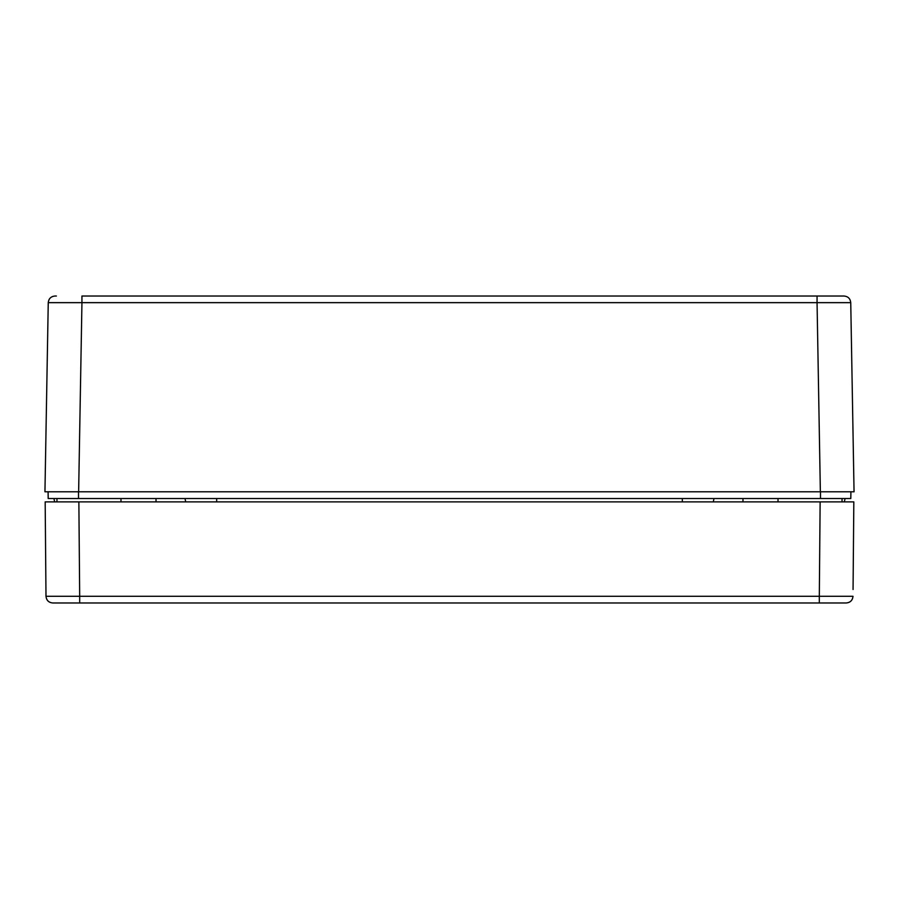 <?xml version="1.0" encoding="UTF-8"?>
<svg xmlns="http://www.w3.org/2000/svg" width="899" height="899" viewBox="0 0 899 899"><rect width="100%" height="100%" fill="white"/><g stroke="black" fill="none" stroke-linecap="round" stroke-linejoin="round"><path stroke-width="1.35" d="M114.24 602.982L52.726 602.982C48.692 602.555 46.445 600.33 45.995 596.295L45.175 501.889L820.135 501.889L819.315 596.295L853.005 596.295C852.555 600.33 850.308 602.555 846.274 602.982L819.315 602.982L846.274 602.982C850.33 602.577 852.578 600.352 853.005 596.295C852.578 600.352 850.33 602.577 846.274 602.982M853.061 589.497L853.825 501.889L820.135 501.889M853.511 538.962L853.825 501.889M55.48 602.982L78.921 602.982M837.396 602.982L834.283 602.982M45.995 596.295C46.422 600.352 48.67 602.577 52.726 602.982C48.67 602.577 46.422 600.352 45.995 596.295L79.685 596.295L79.685 602.982L819.315 602.982L819.315 596.295L79.685 596.295L78.865 501.889M845.948 501.889L842.037 501.889L845.948 501.889M56.963 498.529L56.963 501.889L51.906 501.889L54.648 501.889L53.929 498.529M842.621 296.018L81.944 296.018L81.944 302.648L48.254 302.648C48.703 298.614 50.951 296.412 54.985 296.018L56.379 296.018M817.056 296.018L844.015 296.018C848.049 296.412 850.297 298.614 850.746 302.648L817.056 302.648L817.056 296.018M44.95 491.787L48.254 302.648C48.703 298.614 50.951 296.412 54.985 296.018C50.951 296.412 48.703 298.614 48.254 302.648L44.95 491.787L854.05 491.787L850.746 302.648M820.484 498.529L850.802 498.529L850.915 491.787L820.484 491.787L820.484 498.529L48.198 498.529L48.085 491.787L49.591 491.787M78.516 498.529L78.516 491.787L48.085 491.787M704.265 498.529L682.33 498.529L682.33 501.889M216.67 501.889L216.67 498.529L203.152 498.529M844.352 501.889L845.071 498.529M713.997 498.529L713.289 501.889M185.003 498.529L185.711 501.889M78.64 491.787L81.944 302.648L817.056 302.648L820.36 491.787M742.979 498.529L742.979 501.889M156.021 501.889L156.021 498.529M120.983 501.889L120.983 498.529M778.017 498.529L778.017 501.889M842.037 498.529L842.037 501.889"/></g></svg>
